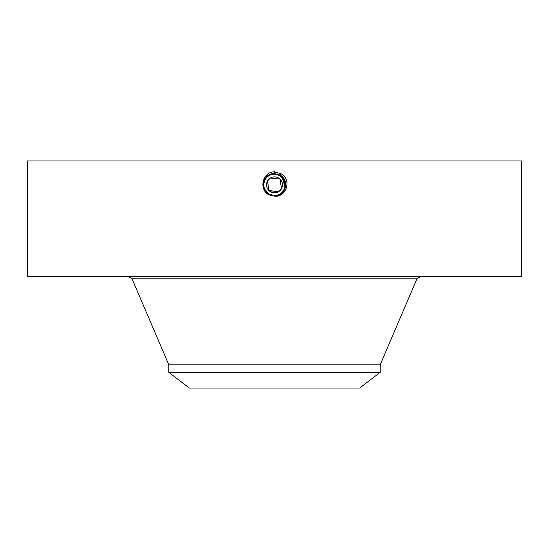 <?xml version="1.0" encoding="UTF-8"?>
<svg xmlns="http://www.w3.org/2000/svg" width="549" height="549" viewBox="0 0 549 549"><rect width="100%" height="100%" fill="white"/><g stroke="black" fill="none" stroke-linecap="round" stroke-linejoin="round"><path stroke-width="0.82" d="M270.52 191.752L276.195 192.63M280.251 190.359L282.392 185.946M282.426 184.045L282.104 182.46M168.824 372.339L380.176 372.339L359.684 388.061L189.316 388.061L168.824 372.339L168.824 364.811L380.176 364.811L416.959 278.817L420.472 276.49M270.355 178.041L280.004 179.077L281.493 188.664A7.967 7.967 0 0 1 270.678 191.841A7.967 7.967 0 0 1 267.507 181.026L270.286 178.082M278.556 191.704L281.493 188.664A7.967 7.967 0 0 0 278.322 177.849A7.967 7.967 0 0 0 267.507 181.026L268.935 190.544L278.487 191.745M274.459 195.554L274.5 195.554A10.706 10.706 0 0 1 272.53 195.369M267.089 192.575L269.367 194.243A10.706 10.706 0 0 1 267.452 192.905M267.171 192.651A10.706 10.706 0 0 1 265.956 191.306L269.367 194.243L274.596 195.554M264.412 188.444A10.706 10.706 0 0 1 265.105 179.708L265.098 179.722M274.555 174.136L274.5 174.136A10.706 10.706 0 0 1 276.463 174.314M279.626 175.447A10.706 10.706 0 0 1 281.548 176.785M281.829 177.039A10.706 10.706 0 0 1 283.867 179.66M284.588 181.245A10.706 10.706 0 0 1 283.895 189.981L284.43 188.849M271.529 195.135L268.9 193.975L271.549 195.135M267.109 192.589L268.564 193.763M281.459 176.703L276.765 174.376M285.006 186.914L282.159 177.361M281.397 176.654L276.826 174.39M281.863 177.073L278.219 174.802M281.898 177.101L279.633 175.447L274.5 174.136C270.341 174.287 267.212 176.147 265.105 179.708C267.205 176.147 270.341 174.287 274.5 174.136L274.5 174.136C270.341 174.287 267.212 176.147 265.105 179.708C267.205 176.147 270.341 174.287 274.5 174.136C270.334 174.294 267.205 176.147 265.105 179.708C267.205 176.154 270.334 174.294 274.5 174.136L274.5 174.088C263.939 173.436 259.457 189.583 269.326 194.305L274.5 195.636C285.096 196.295 289.591 180.093 279.688 175.351L274.5 174.019C263.87 173.36 259.361 189.611 269.291 194.373L274.5 195.705C285.171 196.37 289.687 180.058 279.722 175.289L274.5 173.951C263.794 173.285 259.258 189.645 269.257 194.435L274.5 195.78C285.24 196.439 289.79 180.031 279.757 175.227L274.5 173.875C263.527 173.244 259.32 189.782 269.223 194.497L274.5 195.849C285.514 196.48 289.728 179.887 279.791 175.158L274.5 173.807C263.451 173.168 259.224 189.817 269.188 194.559L274.5 195.924C285.59 196.556 289.831 179.852 279.825 175.097L274.5 173.731C263.383 173.093 259.121 189.851 269.161 194.621L274.5 195.993C285.658 196.631 289.927 179.818 279.86 175.035L274.5 173.662C263.307 173.017 259.025 189.885 269.127 194.682L274.5 196.062C285.727 196.707 290.023 179.791 279.894 174.973L274.5 173.587C263.232 172.942 258.922 189.92 269.092 194.751L274.5 196.137C286.345 197.784 292.363 179.111 280.669 173.553L273.539 171.81C261.715 173.004 259.08 190.228 269.037 194.847L274.479 196.13M27.45 276.49L521.55 276.49L521.55 160.939L27.45 160.939L27.45 276.49M285.123 183.496L282.536 177.766L285.206 184.567M269.381 194.25L272.729 195.41M283.366 178.837L279.633 175.447L277.437 174.548M284.128 189.529L285.206 184.917M285.116 183.462L284.656 181.445M267.095 192.582L269.367 194.243L274.5 195.554C278.659 195.403 281.788 193.543 283.895 189.981C286.475 184.045 285.055 179.2 279.633 175.447L274.5 174.088C263.932 173.436 259.457 189.583 269.326 194.312L274.5 195.636C285.103 196.288 289.591 180.086 279.688 175.351L274.5 174.019C263.863 173.36 259.361 189.618 269.291 194.373L274.5 195.705C285.171 196.364 289.687 180.058 279.722 175.282L274.5 173.944C263.788 173.285 259.258 189.652 269.264 194.435L274.5 195.78C285.247 196.439 289.79 180.024 279.757 175.22L274.5 173.875C263.52 173.244 259.32 189.789 269.23 194.497L274.5 195.849C285.514 196.48 289.728 179.887 279.791 175.165L274.5 173.807C263.451 173.168 259.217 189.824 269.195 194.559L274.5 195.918C285.583 196.556 289.831 179.859 279.825 175.097L274.5 173.731C263.376 173.093 259.121 189.851 269.161 194.621L274.5 195.993C285.658 196.631 289.927 179.825 279.86 175.035L274.5 173.662C263.307 173.017 259.025 189.885 269.127 194.682L274.5 196.062C285.727 196.707 290.023 179.791 279.894 174.973L274.5 173.594C263.239 172.942 258.929 189.913 269.092 194.744L272.62 195.972M264.81 189.398L269.36 194.25L274.5 195.554C278.659 195.403 281.795 193.543 283.895 189.981M279.722 175.289L279.654 175.412C289.495 180.12 285.034 196.213 274.5 195.568L269.367 194.25L265.963 191.313L269.367 194.243L274.5 195.561C285.027 196.219 289.495 180.127 279.654 175.412L274.5 173.951M281.912 177.121L279.633 175.447M265.675 190.908L264.433 188.499M263.987 186.873L263.808 184.306M265.119 190.009L265.956 191.299M265.112 189.995C263.362 186.564 263.355 183.133 265.105 179.708M279.722 175.282L280.765 173.381M269.367 194.25L269.037 194.847M168.824 364.811L132.041 278.817L416.959 278.817M274.5 173.944L274.5 171.775M274.5 195.568L274.5 196.137M380.176 372.339L380.176 364.811M132.041 278.817L128.528 276.49"/></g></svg>
